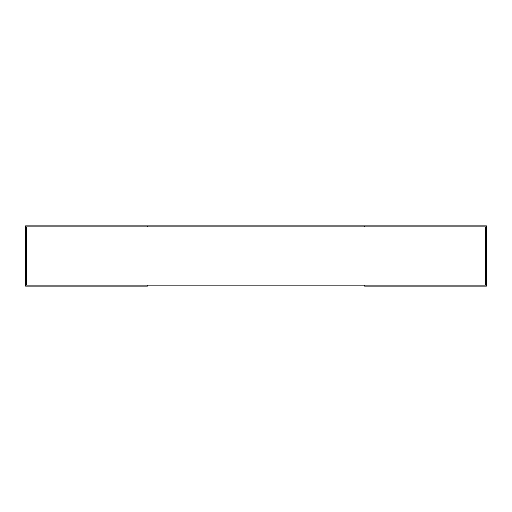 <?xml version="1.0" encoding="UTF-8"?>
<svg xmlns="http://www.w3.org/2000/svg" width="512" height="512" viewBox="0 0 512 512"><rect width="100%" height="100%" fill="white"/><g stroke="black" fill="none" stroke-linecap="round" stroke-linejoin="round"><path stroke-width="0.77" d="M485.453 285.165L485.453 226.835L485.453 285.165L26.547 285.165L26.547 226.835L485.453 226.835M364.602 285.165L364.602 286.112L486.4 286.112L486.4 225.888L364.602 225.888L364.602 226.835L147.398 226.835L147.398 225.888L25.6 225.888L25.6 286.112L147.398 286.112L147.398 285.165M26.547 285.165L26.547 226.835M147.398 225.888L364.602 225.888"/></g></svg>
